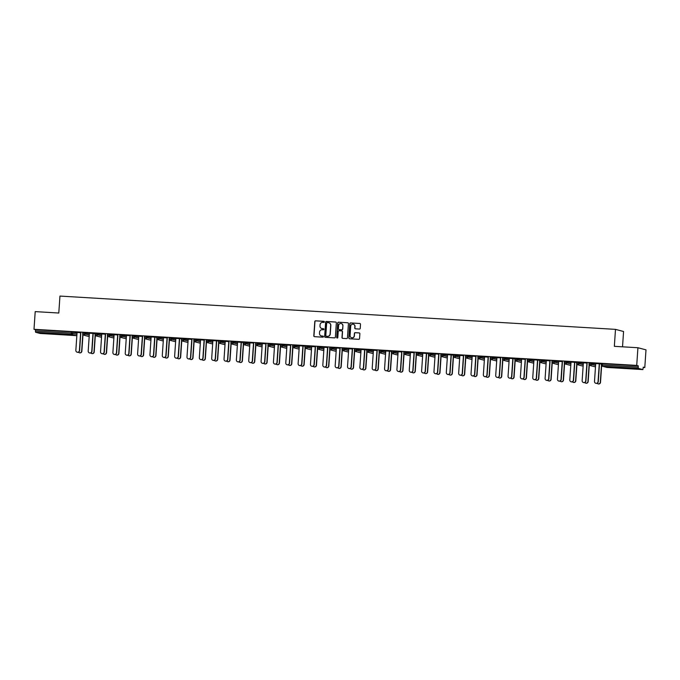 <?xml version="1.0" encoding="UTF-8"?>
<svg xmlns="http://www.w3.org/2000/svg" width="680" height="680" viewBox="0 0 680 680"><rect width="100%" height="100%" fill="white"/><g stroke="black" fill="none" stroke-linecap="round" stroke-linejoin="round"><path stroke-width="1.02" d="M324.377 321.912A0.552 0.544 -75.2 0 0 323.875 321.325L315.613 320.824A0.799 0.782 -75.2 0 0 314.789 321.572L313.811 335.835A0.799 0.782 -75.2 0 0 314.534 336.676L322.796 337.17A0.552 0.544 -75.2 0 0 322.975 336.073A0.552 0.544 -75.2 0 0 322.864 336.065L321.801 335.997A2.542 2.49 -75.2 0 1 319.49 333.31L319.566 332.12A2.542 2.49 -75.2 0 1 322.226 329.74L323.298 329.8A0.552 0.544 -75.2 0 0 323.476 328.712A0.552 0.544 -75.2 0 0 323.374 328.695L322.303 328.627A2.542 2.49 -75.2 0 1 319.991 325.941L320.067 324.751A2.542 2.49 -75.2 0 1 322.728 322.371L323.799 322.43A0.552 0.544 -75.2 0 0 324.377 321.912M324.054 321.368A0.552 0.544 -75.2 0 0 324.037 321.368L315.775 320.866A0.799 0.782 -75.2 0 0 314.95 321.615L313.973 335.877A0.799 0.782 -75.2 0 0 314.466 336.668M322.864 336.065L323.025 336.107A0.552 0.544 -75.2 0 0 323.025 336.107L321.801 335.997M323.374 328.695L323.536 328.738A0.552 0.544 -75.2 0 0 323.536 328.738L322.303 328.627M627.283 367.974L633.488 368.594L627.283 367.974M49.105 333.319L55.309 333.948L49.105 333.319M359.405 329.06A0.799 0.782 -75.2 0 0 360.238 328.312L360.51 324.317A0.799 0.782 -75.2 0 0 359.788 323.476L350.625 322.923A0.799 0.782 -75.2 0 0 349.792 323.672L348.815 337.934A0.799 0.782 -75.2 0 0 349.537 338.776L358.708 339.32A0.799 0.782 -75.2 0 0 359.541 338.58L359.873 333.744A0.799 0.782 -75.2 0 0 359.15 332.902L355.224 332.673A0.799 0.782 -75.2 0 0 354.39 333.412L354.229 335.809A2.125 2.083 -75.2 0 1 351.611 337.739A2.125 2.083 -75.2 0 1 350.072 335.563L350.71 326.171A2.125 2.083 -75.2 0 1 353.328 324.241A2.125 2.083 -75.2 0 1 354.866 326.425L354.764 327.99A0.799 0.782 -75.2 0 0 355.487 328.822L359.405 329.06M34 329.29L35.207 311.61L58.794 313.029L59.95 296.072L615.494 329.366L614.337 346.324L637.925 347.735L636.718 365.415L34 329.29L35.513 329.69L35.419 330.981L71.281 333.132L71.366 331.84L35.513 329.69M336.345 322.864A0.799 0.782 -75.2 0 0 335.623 322.023L326.459 321.478A0.799 0.782 -75.2 0 0 325.626 322.226L324.649 336.49A0.799 0.782 -75.2 0 0 325.372 337.322L334.543 337.875A0.799 0.782 -75.2 0 0 335.376 337.127L336.345 322.864M342.635 338.359A0.799 0.782 -75.2 0 1 342.142 337.569L341.98 337.526A0.799 0.782 -75.2 0 0 342.703 338.359L346.63 338.598A0.799 0.782 -75.2 0 0 347.454 337.85L348.432 323.587A0.799 0.782 -75.2 0 0 347.854 322.771L338.538 322.201L347.709 322.753A0.799 0.782 -75.2 0 1 347.854 322.771L347.709 322.753M341.98 337.526L342.372 331.738A0.799 0.782 -75.2 0 0 341.649 330.905L339.048 330.743A0.799 0.782 -75.2 0 0 338.215 331.491L337.807 337.51A0.552 0.544 -75.2 0 1 337.118 338.019A0.552 0.544 -75.2 0 1 336.719 337.45L337.705 322.949A0.799 0.782 -75.2 0 1 338.538 322.201M622.523 346.808L623.568 331.5L615.494 329.366M40.163 333.464L76.024 335.614L40.154 333.464L35.581 332.256L35.419 330.981M637.925 347.735L646 349.86L644.793 367.54L643.263 367.447M636.718 365.415L638.231 365.815L638.299 368.381L642.88 369.589L643.288 367.14L644.793 367.54M75.284 332.341L80.622 332.699M75.284 332.384L77.061 332.486M588.99 364.191L589.05 362.907L595.671 364.174M638.299 368.381L602.446 366.231L602.284 364.956L601.315 364.939L601.4 363.647L602.369 363.664L602.284 364.956L638.146 367.106M638.231 365.815L602.369 363.664M71.366 331.84L77.019 333.089M583.363 362.831L586.925 363.043M566.755 361.582L566.669 362.865L564.264 362.712L564.358 361.42L570.971 362.686M558.663 361.352L562.233 361.565M539.597 361.225L539.656 359.941L546.278 361.207M533.97 359.873L539.639 360.196M537.531 360.085L539.639 360.213M517.361 358.615L517.267 359.907L514.87 359.754L514.964 358.462L521.577 359.728M509.269 358.385L514.947 358.717M512.831 358.606L514.938 358.725M492.66 357.136L492.575 358.428L490.178 358.275L490.263 356.983L496.885 358.25M484.577 356.906L488.138 357.119M467.967 355.657L467.874 356.949L465.502 356.804L465.562 355.504L472.183 356.771M459.875 355.427L463.437 355.64M440.802 355.308L440.869 354.025L447.483 355.291M435.175 353.949L438.736 354.161M416.109 353.829L416.168 352.546L422.79 353.812M410.482 352.469L414.043 352.682M393.873 351.22L393.779 352.512L391.408 352.368L391.467 351.067L398.089 352.325M385.781 350.99L391.45 351.313M389.342 351.203L391.45 351.33M369.172 349.732L369.087 351.024L366.681 350.872L366.775 349.579L373.388 350.846M361.08 349.512L366.758 349.834M364.65 349.724L366.758 349.851M344.471 348.253L344.386 349.546L341.989 349.392L342.074 348.1L348.695 349.367M336.387 348.024L339.949 348.245M319.778 346.774L319.685 348.067L317.288 347.913L317.381 346.622L323.995 347.888M311.686 346.545L315.248 346.757M295.077 345.296L294.993 346.587L292.596 346.434L292.68 345.142L299.302 346.409M286.994 345.066L290.555 345.278M267.92 344.947L267.979 343.663L274.601 344.93M262.293 343.587L265.854 343.8M245.684 342.337L245.599 343.629L243.219 343.485L243.287 342.184L249.9 343.451M237.592 342.108L243.27 342.431M241.153 342.32L243.27 342.448M220.983 340.858L220.898 342.15L218.526 342.006L218.586 340.705L225.207 341.972M212.899 340.629L218.569 340.952M216.461 340.841L218.569 340.969M196.291 339.379L196.197 340.663L193.826 340.527L193.885 339.218L200.506 340.484M188.198 339.15L191.76 339.363M171.589 337.892L171.505 339.184L169.099 339.031L169.192 337.739L175.805 339.005M163.498 337.671L167.067 337.883M146.888 336.413L146.804 337.705L144.406 337.552L144.492 336.26L151.113 337.526M138.805 336.183L142.367 336.404M119.731 336.065L119.799 334.781L126.412 336.048M114.104 334.704L117.666 334.917M97.495 333.455L97.41 334.747L95.013 334.594L95.098 333.302L101.719 334.569M89.411 333.225L95.081 333.548M92.973 333.438L95.081 333.565M82.688 333.846L82.747 332.562L89.369 333.829M101.753 333.965L105.323 334.177M109.845 334.195L109.76 335.486L107.38 335.342L107.448 334.041L114.061 335.308M126.455 335.444L130.016 335.656M134.546 335.673L134.453 336.966L132.081 336.821L132.141 335.521L138.762 336.787M151.156 336.923L156.825 337.254M154.717 337.144L156.825 337.263M159.239 337.152L159.154 338.445L156.774 338.308L156.842 337L163.464 338.266M175.848 338.411L181.526 338.733M179.409 338.623L181.518 338.75M181.475 339.762L181.543 338.478L188.156 339.745M200.549 339.889L204.111 340.102M208.632 340.119L208.547 341.411L206.15 341.25L206.236 339.957L212.857 341.224M225.25 341.368L228.811 341.581M233.333 341.598L233.249 342.89L230.843 342.737L230.936 341.445L237.558 342.712M249.942 342.848L253.504 343.06M258.034 343.077L257.941 344.369L255.544 344.216L255.629 342.924L262.25 344.19M274.644 344.326L280.313 344.649M278.205 344.539L280.313 344.666M282.727 344.556L282.642 345.848L280.271 345.703L280.33 344.403L286.951 345.67M299.336 345.805L305.014 346.128M302.906 346.018L305.014 346.146M307.428 346.035L307.343 347.327L304.963 347.183L305.031 345.882L311.644 347.149M324.037 347.284L327.599 347.505M329.664 348.644L329.724 347.361L336.345 348.627M348.738 348.772L352.3 348.984M354.365 350.124L354.425 348.84L361.046 350.106M373.43 350.251L376.992 350.464M379.058 351.602L379.125 350.319L385.738 351.585M398.131 351.73L401.693 351.942M406.215 351.959L406.13 353.251L403.733 353.099L403.818 351.806L410.44 353.073M422.832 353.209L428.502 353.532M426.394 353.421L428.502 353.549M430.916 353.438L430.831 354.73L428.425 354.577L428.519 353.286L435.14 354.552M447.525 354.688L453.194 355.011M451.087 354.9L453.194 355.028M455.617 354.918L455.523 356.209L453.127 356.056L453.212 354.764L459.833 356.031M472.226 356.167L475.787 356.379M477.853 357.527L477.912 356.243L484.534 357.51M496.918 357.646L500.488 357.858M502.546 359.006L502.613 357.723L509.226 358.989M521.619 359.125L525.181 359.346M527.246 360.485L527.306 359.201L533.928 360.468M546.321 360.613L549.882 360.825M554.404 360.833L554.319 362.125L551.939 361.99L552.007 360.68L558.629 361.947M571.013 362.091L576.691 362.414M574.575 362.304L576.683 362.431M579.105 362.321L579.012 363.613L576.64 363.469L576.708 362.168L583.321 363.426M595.714 363.57L601.384 363.894M599.275 363.783L601.384 363.911M321.903 328.567A2.542 2.49 -75.2 0 0 322.464 328.67M321.402 335.937A2.542 2.49 -75.2 0 0 321.963 336.039M335.852 322.074A0.799 0.782 -75.2 0 0 335.784 322.065L326.621 321.521A0.799 0.782 -75.2 0 0 325.788 322.269L324.81 336.532A0.799 0.782 -75.2 0 0 325.312 337.314M327.233 322.635A0.552 0.544 -75.2 0 0 326.655 323.161L325.797 335.682A0.552 0.544 -75.2 0 0 326.306 336.269L327.428 336.337A2.542 2.49 -75.2 0 0 330.089 333.948L330.675 325.389A2.542 2.49 -75.2 0 0 328.363 322.702L327.233 322.635M328.916 322.804A2.542 2.49 -75.2 0 1 330.837 325.431L330.25 333.99A2.542 2.49 -75.2 0 1 327.59 336.379L326.468 336.311M342.142 337.569L342.533 331.78A0.799 0.782 -75.2 0 0 341.878 330.947M338.7 322.243A0.799 0.782 -75.2 0 0 337.866 322.991L336.88 337.493A0.552 0.544 -75.2 0 0 337.203 338.036M342.779 325.737A2.125 2.083 -75.2 0 0 341.25 323.561A2.125 2.083 -75.2 0 0 338.623 325.49L338.402 328.797A0.799 0.782 -75.2 0 0 339.125 329.638L341.725 329.791A0.799 0.782 -75.2 0 0 342.558 329.043L342.941 325.779A2.125 2.083 -75.2 0 0 341.326 323.578M342.941 325.779L342.72 329.086A0.799 0.782 -75.2 0 1 341.887 329.834L339.286 329.681M353.413 324.267A2.125 2.083 -75.2 0 1 355.028 326.468L354.926 328.032A0.799 0.782 -75.2 0 0 355.419 328.822M351.688 337.764A2.125 2.083 -75.2 0 0 354.39 335.852L354.229 335.809M359.372 332.953A0.799 0.782 -75.2 0 0 359.312 332.945L355.385 332.716A0.799 0.782 -75.2 0 0 354.552 333.455L354.39 335.852M360.017 323.527A0.799 0.782 -75.2 0 0 359.95 323.519L350.786 322.966A0.799 0.782 -75.2 0 0 349.953 323.714L348.976 337.977A0.799 0.782 -75.2 0 0 349.477 338.767M78.48 352.18A1.819 1.785 -75.2 0 0 81.651 351.135L81.864 351.186A1.819 1.785 104.8 0 1 79.509 352.809M81.651 351.135L82.781 334.475M81.864 351.186L82.977 334.755M77.061 332.444L75.846 350.327A1.819 1.785 -75.2 0 0 77.163 352.197A1.819 1.785 -75.2 0 0 79.407 350.54L79.611 350.591A1.819 1.785 104.8 0 1 77.265 352.223M80.835 332.716L79.611 350.591M80.622 332.656L79.407 350.54M90.822 352.92A1.819 1.785 -75.2 0 0 94.002 351.875L94.206 351.925A1.819 1.785 104.8 0 1 91.859 353.549M94.002 351.875L95.132 335.214M94.206 351.925L95.328 335.495M103.173 353.659A1.819 1.785 -75.2 0 0 106.343 352.614L106.556 352.665A1.819 1.785 104.8 0 1 104.21 354.288M106.343 352.614L107.483 335.954M106.556 352.665L107.678 336.243M115.523 354.399A1.819 1.785 -75.2 0 0 118.694 353.353L118.906 353.404A1.819 1.785 104.8 0 1 116.56 355.028M118.694 353.353L119.833 336.694M118.906 353.404L120.029 336.982M127.874 355.138A1.819 1.785 -75.2 0 0 131.044 354.093L131.257 354.144A1.819 1.785 104.8 0 1 128.903 355.767M131.044 354.093L132.183 337.442M131.257 354.144L132.379 337.722M140.225 355.878A1.819 1.785 -75.2 0 0 143.395 354.832L143.607 354.883A1.819 1.785 104.8 0 1 141.253 356.507M143.395 354.832L144.525 338.181M143.607 354.883L144.721 338.462M89.411 333.183L88.196 351.067A1.819 1.785 -75.2 0 0 89.505 352.937A1.819 1.785 -75.2 0 0 91.757 351.279L91.962 351.339A1.819 1.785 104.8 0 1 89.615 352.962M93.185 333.455L91.962 351.339M92.973 333.396L91.757 351.279M101.762 333.923L100.538 351.806A1.819 1.785 -75.2 0 0 101.855 353.676A1.819 1.785 -75.2 0 0 104.099 352.019L104.312 352.078A1.819 1.785 104.8 0 1 101.966 353.702M105.536 334.195L104.312 352.078M105.323 334.135L104.099 352.019M114.112 334.662L112.888 352.546A1.819 1.785 -75.2 0 0 114.206 354.416A1.819 1.785 -75.2 0 0 116.45 352.758L116.662 352.818A1.819 1.785 104.8 0 1 114.317 354.442M117.878 334.934L116.662 352.818M117.674 334.875L116.45 352.758M126.455 335.401L125.239 353.286A1.819 1.785 -75.2 0 0 126.556 355.155A1.819 1.785 -75.2 0 0 128.8 353.498L129.013 353.558A1.819 1.785 104.8 0 1 126.658 355.181M130.228 335.673L129.013 353.558M130.016 335.614L128.8 353.498M138.805 336.141L137.589 354.025A1.819 1.785 -75.2 0 0 138.907 355.895A1.819 1.785 -75.2 0 0 141.151 354.238L141.363 354.297A1.819 1.785 104.8 0 1 139.009 355.921M142.579 336.413L141.363 354.297M142.367 336.362L141.151 354.238M152.566 356.618A1.819 1.785 -75.2 0 0 155.745 355.572L155.95 355.623A1.819 1.785 104.8 0 1 153.603 357.255M155.745 355.572L156.876 338.921M155.95 355.623L157.071 339.201M151.156 336.88L149.94 354.764A1.819 1.785 -75.2 0 0 151.257 356.635A1.819 1.785 -75.2 0 0 153.501 354.977L153.706 355.036A1.819 1.785 104.8 0 1 151.359 356.66M154.93 337.152L153.706 355.036M154.717 337.101L153.501 354.977M164.917 357.357A1.819 1.785 -75.2 0 0 168.096 356.311L168.3 356.371A1.819 1.785 104.8 0 1 165.954 357.995M168.096 356.311L169.226 339.66M168.3 356.371L169.422 339.94M163.506 337.628L162.282 355.504A1.819 1.785 -75.2 0 0 163.6 357.374A1.819 1.785 -75.2 0 0 165.844 355.716L166.056 355.776A1.819 1.785 104.8 0 1 163.71 357.399M167.28 337.892L166.056 355.776M167.067 337.841L165.844 355.716M177.268 358.096A1.819 1.785 -75.2 0 0 180.438 357.051L180.65 357.111A1.819 1.785 104.8 0 1 178.304 358.734M180.438 357.051L181.577 340.399M180.65 357.111L181.772 340.68M175.856 338.368L174.632 356.243A1.819 1.785 -75.2 0 0 175.95 358.113A1.819 1.785 -75.2 0 0 178.194 356.464L178.406 356.515A1.819 1.785 104.8 0 1 176.06 358.139M179.622 338.631L178.406 356.515M179.418 338.58L178.194 356.464M189.618 358.836A1.819 1.785 -75.2 0 0 192.788 357.791L193.001 357.85A1.819 1.785 104.8 0 1 190.646 359.474M192.788 357.791L193.928 341.139M193.001 357.85L194.123 341.42M188.198 339.107L186.983 356.983A1.819 1.785 -75.2 0 0 188.3 358.853A1.819 1.785 -75.2 0 0 190.544 357.204L190.757 357.255A1.819 1.785 104.8 0 1 188.403 358.878M191.972 339.371L190.757 357.255M191.769 339.32L190.544 357.204M201.969 359.575A1.819 1.785 -75.2 0 0 205.139 358.53L205.351 358.589A1.819 1.785 104.8 0 1 202.997 360.213M205.139 358.53L206.278 341.878M205.351 358.589L206.465 342.159M200.549 339.847L199.333 357.731A1.819 1.785 -75.2 0 0 200.651 359.592A1.819 1.785 -75.2 0 0 202.895 357.944L203.107 357.995A1.819 1.785 104.8 0 1 200.753 359.618M204.323 340.111L203.107 357.995M204.111 340.059L202.895 357.944M214.31 360.324A1.819 1.785 -75.2 0 0 217.489 359.269L217.694 359.329A1.819 1.785 104.8 0 1 215.347 360.952M217.489 359.269L218.62 342.618M217.694 359.329L218.815 342.899M212.899 340.587L211.684 358.471A1.819 1.785 -75.2 0 0 213.001 360.332A1.819 1.785 -75.2 0 0 215.245 358.683L215.45 358.734A1.819 1.785 104.8 0 1 213.103 360.357M216.673 340.85L215.45 358.734M216.461 340.799L215.245 358.683M226.661 361.063A1.819 1.785 -75.2 0 0 229.84 360.009L230.044 360.069A1.819 1.785 104.8 0 1 227.698 361.692M229.84 360.009L230.971 343.357M230.044 360.069L231.166 343.638M225.25 341.326L224.026 359.21A1.819 1.785 -75.2 0 0 225.344 361.072A1.819 1.785 -75.2 0 0 227.596 359.423L227.8 359.474A1.819 1.785 104.8 0 1 225.454 361.097M229.024 341.589L227.8 359.474M228.811 341.538L227.596 359.423M239.011 361.802A1.819 1.785 -75.2 0 0 242.182 360.749L242.394 360.808A1.819 1.785 104.8 0 1 240.049 362.431M242.182 360.749L243.321 344.097M242.394 360.808L243.517 344.377M237.6 342.065L236.376 359.95A1.819 1.785 -75.2 0 0 237.694 361.82A1.819 1.785 -75.2 0 0 239.938 360.162L240.15 360.213A1.819 1.785 104.8 0 1 237.804 361.837M241.366 342.337L240.15 360.213M241.162 342.278L239.938 360.162M251.362 362.542A1.819 1.785 -75.2 0 0 254.532 361.497L254.745 361.548A1.819 1.785 104.8 0 1 252.391 363.171M254.532 361.497L255.672 344.837M254.745 361.548L255.867 345.117M249.951 342.805L248.727 360.689A1.819 1.785 -75.2 0 0 250.044 362.559A1.819 1.785 -75.2 0 0 252.288 360.901L252.501 360.952A1.819 1.785 104.8 0 1 250.147 362.584M253.716 343.077L252.501 360.952M253.512 343.017L252.288 360.901M263.712 363.281A1.819 1.785 -75.2 0 0 266.883 362.236L267.096 362.287A1.819 1.785 104.8 0 1 264.741 363.911M266.883 362.236L268.022 345.576M267.096 362.287L268.209 345.856M262.293 343.545L261.077 361.428A1.819 1.785 -75.2 0 0 262.395 363.298A1.819 1.785 -75.2 0 0 264.639 361.641L264.851 361.692A1.819 1.785 104.8 0 1 262.497 363.324M266.067 343.817L264.851 361.692M265.854 343.757L264.639 361.641M276.063 364.021A1.819 1.785 -75.2 0 0 279.233 362.975L279.446 363.026A1.819 1.785 104.8 0 1 277.091 364.65M279.233 362.975L280.364 346.315M279.446 363.026L280.56 346.596M274.644 344.284L273.428 362.168A1.819 1.785 -75.2 0 0 274.745 364.038A1.819 1.785 -75.2 0 0 276.99 362.38L277.194 362.44A1.819 1.785 104.8 0 1 274.848 364.063M278.418 344.556L277.194 362.44M278.205 344.497L276.99 362.38M288.405 364.76A1.819 1.785 -75.2 0 0 291.584 363.715L291.788 363.766A1.819 1.785 104.8 0 1 289.442 365.389M291.584 363.715L292.714 347.055M291.788 363.766L292.91 347.344M286.994 345.024L285.778 362.907A1.819 1.785 -75.2 0 0 287.087 364.777A1.819 1.785 -75.2 0 0 289.34 363.12L289.544 363.179A1.819 1.785 104.8 0 1 287.198 364.803M290.768 345.296L289.544 363.179M290.555 345.236L289.34 363.12M300.755 365.5A1.819 1.785 -75.2 0 0 303.926 364.454L304.139 364.505A1.819 1.785 104.8 0 1 301.793 366.129M303.926 364.454L305.065 347.795M304.139 364.505L305.26 348.083M313.106 366.24A1.819 1.785 -75.2 0 0 316.276 365.194L316.489 365.245A1.819 1.785 104.8 0 1 314.143 366.868M316.276 365.194L317.416 348.543M316.489 365.245L317.611 348.823M325.457 366.979A1.819 1.785 -75.2 0 0 328.627 365.933L328.839 365.984A1.819 1.785 104.8 0 1 326.485 367.616M328.627 365.933L329.766 349.282M328.839 365.984L329.962 349.562M337.807 367.719A1.819 1.785 -75.2 0 0 340.977 366.673L341.19 366.732A1.819 1.785 104.8 0 1 338.835 368.356M340.977 366.673L342.108 350.022M341.19 366.732L342.303 350.302M350.149 368.458A1.819 1.785 -75.2 0 0 353.328 367.412L353.532 367.472A1.819 1.785 104.8 0 1 351.186 369.096M353.328 367.412L354.458 350.761M353.532 367.472L354.654 351.041M362.5 369.197A1.819 1.785 -75.2 0 0 365.678 368.152L365.882 368.212A1.819 1.785 104.8 0 1 363.536 369.835M365.678 368.152L366.809 351.5M365.882 368.212L367.004 351.781M374.85 369.937A1.819 1.785 -75.2 0 0 378.021 368.892L378.233 368.951A1.819 1.785 104.8 0 1 375.887 370.575M378.021 368.892L379.159 352.24M378.233 368.951L379.355 352.521M387.2 370.685A1.819 1.785 -75.2 0 0 390.371 369.631L390.583 369.69A1.819 1.785 104.8 0 1 388.229 371.314M390.371 369.631L391.51 352.979M390.583 369.69L391.705 353.26M399.551 371.425A1.819 1.785 -75.2 0 0 402.721 370.37L402.934 370.43A1.819 1.785 104.8 0 1 400.579 372.053M402.721 370.37L403.861 353.719M402.934 370.43L404.048 354M411.893 372.164A1.819 1.785 -75.2 0 0 415.072 371.11L415.276 371.17A1.819 1.785 104.8 0 1 412.93 372.793M415.072 371.11L416.202 354.458M415.276 371.17L416.398 354.739M424.243 372.903A1.819 1.785 -75.2 0 0 427.423 371.85L427.626 371.909A1.819 1.785 104.8 0 1 425.28 373.532M427.423 371.85L428.553 355.198M427.626 371.909L428.749 355.478M436.594 373.643A1.819 1.785 -75.2 0 0 439.764 372.598L439.977 372.649A1.819 1.785 104.8 0 1 437.631 374.272M439.764 372.598L440.904 355.938M439.977 372.649L441.099 356.218M448.944 374.382A1.819 1.785 -75.2 0 0 452.115 373.337L452.327 373.388A1.819 1.785 104.8 0 1 449.973 375.012M452.115 373.337L453.254 356.677M452.327 373.388L453.45 356.957M461.295 375.122A1.819 1.785 -75.2 0 0 464.465 374.076L464.678 374.127A1.819 1.785 104.8 0 1 462.323 375.751M464.465 374.076L465.604 357.416M464.678 374.127L465.791 357.705M473.646 375.861A1.819 1.785 -75.2 0 0 476.816 374.816L477.029 374.867A1.819 1.785 104.8 0 1 474.674 376.49M476.816 374.816L477.946 358.156M477.029 374.867L478.142 358.445M485.988 376.601A1.819 1.785 -75.2 0 0 489.166 375.555L489.37 375.606A1.819 1.785 104.8 0 1 487.024 377.23M489.166 375.555L490.297 358.896M489.37 375.606L490.492 359.184M498.338 377.341A1.819 1.785 -75.2 0 0 501.508 376.295L501.721 376.346A1.819 1.785 104.8 0 1 499.375 377.969M501.508 376.295L502.647 359.644M501.721 376.346L502.843 359.924M510.688 378.08A1.819 1.785 -75.2 0 0 513.859 377.034L514.071 377.085A1.819 1.785 104.8 0 1 511.725 378.717M513.859 377.034L514.998 360.383M514.071 377.085L515.193 360.663M523.039 378.82A1.819 1.785 -75.2 0 0 526.21 377.774L526.422 377.833A1.819 1.785 104.8 0 1 524.067 379.457M526.21 377.774L527.348 361.123M526.422 377.833L527.544 361.403M535.389 379.559A1.819 1.785 -75.2 0 0 538.56 378.513L538.773 378.573A1.819 1.785 104.8 0 1 536.418 380.197M538.56 378.513L539.69 361.862M538.773 378.573L539.886 362.142M547.731 380.298A1.819 1.785 -75.2 0 0 550.91 379.253L551.115 379.312A1.819 1.785 104.8 0 1 548.769 380.936M550.91 379.253L552.041 362.601M551.115 379.312L552.236 362.882M560.082 381.038A1.819 1.785 -75.2 0 0 563.261 379.993L563.465 380.052A1.819 1.785 104.8 0 1 561.119 381.675M563.261 379.993L564.391 363.341M563.465 380.052L564.587 363.622M572.433 381.786A1.819 1.785 -75.2 0 0 575.603 380.732L575.815 380.791A1.819 1.785 104.8 0 1 573.469 382.415M575.603 380.732L576.742 364.08M575.815 380.791L576.938 364.361M584.783 382.525A1.819 1.785 -75.2 0 0 587.953 381.471L588.166 381.531A1.819 1.785 104.8 0 1 585.812 383.154M587.953 381.471L589.092 364.82M588.166 381.531L589.288 365.1M299.344 345.763L298.12 363.647A1.819 1.785 -75.2 0 0 299.438 365.517A1.819 1.785 -75.2 0 0 301.682 363.859L301.894 363.919A1.819 1.785 104.8 0 1 299.548 365.543M303.118 346.035L301.894 363.919M302.906 345.975L301.682 363.859M311.695 346.502L310.471 364.387A1.819 1.785 -75.2 0 0 311.788 366.256A1.819 1.785 -75.2 0 0 314.032 364.599L314.245 364.659A1.819 1.785 104.8 0 1 311.899 366.282M315.46 346.774L314.245 364.659M315.256 346.715L314.032 364.599M324.037 347.242L322.822 365.126A1.819 1.785 -75.2 0 0 324.139 366.996A1.819 1.785 -75.2 0 0 326.383 365.339L326.596 365.398A1.819 1.785 104.8 0 1 324.241 367.022M327.811 347.514L326.596 365.398M327.599 347.463L326.383 365.339M336.387 347.981L335.172 365.865A1.819 1.785 -75.2 0 0 336.49 367.736A1.819 1.785 -75.2 0 0 338.733 366.078L338.946 366.137A1.819 1.785 104.8 0 1 336.591 367.761M340.161 348.253L338.946 366.137M339.949 348.202L338.733 366.078M348.738 348.729L347.523 366.605A1.819 1.785 -75.2 0 0 348.84 368.475A1.819 1.785 -75.2 0 0 351.084 366.817L351.288 366.877A1.819 1.785 104.8 0 1 348.942 368.5M352.512 348.993L351.288 366.877M352.3 348.942L351.084 366.817M361.089 349.469L359.865 367.344A1.819 1.785 -75.2 0 0 361.182 369.214A1.819 1.785 -75.2 0 0 363.426 367.565L363.638 367.616A1.819 1.785 104.8 0 1 361.293 369.24M364.863 349.732L363.638 367.616M364.65 349.681L363.426 367.565M373.439 350.208L372.215 368.084A1.819 1.785 -75.2 0 0 373.532 369.954A1.819 1.785 -75.2 0 0 375.776 368.305L375.989 368.356A1.819 1.785 104.8 0 1 373.643 369.979M377.204 350.472L375.989 368.356M377 350.421L375.776 368.305M385.781 350.948L384.565 368.832A1.819 1.785 -75.2 0 0 385.883 370.694A1.819 1.785 -75.2 0 0 388.127 369.045L388.339 369.096A1.819 1.785 104.8 0 1 385.985 370.719M389.555 351.212L388.339 369.096M389.351 351.161L388.127 369.045M398.131 351.688L396.916 369.572A1.819 1.785 -75.2 0 0 398.233 371.433A1.819 1.785 -75.2 0 0 400.477 369.784L400.69 369.835A1.819 1.785 104.8 0 1 398.335 371.458M401.905 351.951L400.69 369.835M401.693 351.9L400.477 369.784M410.482 352.427L409.267 370.311A1.819 1.785 -75.2 0 0 410.584 372.181A1.819 1.785 -75.2 0 0 412.828 370.524L413.032 370.575A1.819 1.785 104.8 0 1 410.686 372.198M414.256 352.699L413.032 370.575M414.043 352.639L412.828 370.524M422.832 353.166L421.608 371.05A1.819 1.785 -75.2 0 0 422.926 372.921A1.819 1.785 -75.2 0 0 425.178 371.263L425.382 371.314A1.819 1.785 104.8 0 1 423.036 372.938M426.606 353.438L425.382 371.314M426.394 353.379L425.178 371.263M435.183 353.906L433.959 371.79A1.819 1.785 -75.2 0 0 435.276 373.66A1.819 1.785 -75.2 0 0 437.521 372.002L437.733 372.053A1.819 1.785 104.8 0 1 435.387 373.685M438.948 354.178L437.733 372.053M438.744 354.118L437.521 372.002M447.534 354.646L446.31 372.529A1.819 1.785 -75.2 0 0 447.627 374.399A1.819 1.785 -75.2 0 0 449.871 372.742L450.083 372.801A1.819 1.785 104.8 0 1 447.729 374.425M451.299 354.918L450.083 372.801M451.095 354.858L449.871 372.742M459.875 355.385L458.66 373.269A1.819 1.785 -75.2 0 0 459.977 375.139A1.819 1.785 -75.2 0 0 462.221 373.481L462.434 373.541A1.819 1.785 104.8 0 1 460.079 375.164M463.649 355.657L462.434 373.541M463.437 355.598L462.221 373.481M472.226 356.125L471.01 374.008A1.819 1.785 -75.2 0 0 472.328 375.878A1.819 1.785 -75.2 0 0 474.572 374.221L474.785 374.28A1.819 1.785 104.8 0 1 472.43 375.904M476 356.397L474.785 374.28M475.787 356.337L474.572 374.221M484.577 356.864L483.361 374.748A1.819 1.785 -75.2 0 0 484.67 376.618A1.819 1.785 -75.2 0 0 486.923 374.96L487.127 375.02A1.819 1.785 104.8 0 1 484.781 376.644M488.35 357.136L487.127 375.02M488.138 357.076L486.923 374.96M496.927 357.603L495.703 375.488A1.819 1.785 -75.2 0 0 497.021 377.357A1.819 1.785 -75.2 0 0 499.264 375.7L499.477 375.76A1.819 1.785 104.8 0 1 497.131 377.383M500.701 357.875L499.477 375.76M500.488 357.816L499.264 375.7M509.277 358.343L508.054 376.227A1.819 1.785 -75.2 0 0 509.371 378.097A1.819 1.785 -75.2 0 0 511.615 376.44L511.827 376.499A1.819 1.785 104.8 0 1 509.481 378.123M513.043 358.615L511.827 376.499M512.839 358.564L511.615 376.44M521.619 359.082L520.404 376.966A1.819 1.785 -75.2 0 0 521.721 378.837A1.819 1.785 -75.2 0 0 523.965 377.179L524.178 377.238A1.819 1.785 104.8 0 1 521.823 378.862M525.394 359.354L524.178 377.238M525.181 359.303L523.965 377.179M533.97 359.83L532.755 377.706A1.819 1.785 -75.2 0 0 534.072 379.576A1.819 1.785 -75.2 0 0 536.316 377.918L536.529 377.978A1.819 1.785 104.8 0 1 534.174 379.601M537.744 360.094L536.529 377.978M537.531 360.043L536.316 377.918M546.321 360.57L545.105 378.445A1.819 1.785 -75.2 0 0 546.423 380.315A1.819 1.785 -75.2 0 0 548.667 378.666L548.87 378.717A1.819 1.785 104.8 0 1 546.524 380.341M550.094 360.833L548.87 378.717M549.882 360.782L548.667 378.666M558.671 361.309L557.447 379.185A1.819 1.785 -75.2 0 0 558.764 381.055A1.819 1.785 -75.2 0 0 561.009 379.406L561.221 379.457A1.819 1.785 104.8 0 1 558.875 381.08M562.445 361.573L561.221 379.457M562.233 361.522L561.009 379.406M571.021 362.049L569.798 379.933A1.819 1.785 -75.2 0 0 571.115 381.795A1.819 1.785 -75.2 0 0 573.359 380.146L573.571 380.197A1.819 1.785 104.8 0 1 571.226 381.82M574.787 362.312L573.571 380.197M574.583 362.262L573.359 380.146M583.363 362.788L582.148 380.673A1.819 1.785 -75.2 0 0 583.465 382.534A1.819 1.785 -75.2 0 0 585.71 380.885L585.922 380.936A1.819 1.785 104.8 0 1 583.567 382.559M587.137 363.052L585.922 380.936M586.933 363.001L585.71 380.885M597.134 383.265A1.819 1.785 -75.2 0 0 600.304 382.211L600.516 382.271A1.819 1.785 104.8 0 1 598.162 383.894M600.304 382.211L601.443 365.559M600.516 382.271L601.63 365.84M595.714 363.528L594.498 381.412A1.819 1.785 -75.2 0 0 595.816 383.282A1.819 1.785 -75.2 0 0 598.06 381.625L598.273 381.675A1.819 1.785 104.8 0 1 595.918 383.299M599.488 363.8L598.273 381.675M599.275 363.74L598.06 381.625M76.024 335.614A1.216 1.216 0 0 0 76.865 335.333A1.216 1.19 -75.2 0 1 76.007 335.614L71.442 334.407L35.581 332.256M72.803 331.976L72.709 333.268A1.216 1.19 -75.2 0 1 71.442 334.407L71.281 333.132L76.934 334.381M606.789 367.396A1.216 1.216 0 0 0 607.019 367.438L607.01 367.429A1.216 1.19 104.8 0 1 606.789 367.396L602.216 366.197A1.216 1.19 104.8 0 1 601.341 364.947L601.341 364.947A1.216 1.216 0 0 0 602.216 366.197A1.216 1.19 104.8 0 0 602.446 366.231L607.01 367.429L642.872 369.58M85.144 332.716L85.059 334.007L82.688 333.863A1.216 1.19 104.8 0 0 83.564 335.113L88.128 336.311A1.216 1.216 0 0 0 88.366 336.353A1.216 1.19 104.8 0 1 88.128 336.311M89.275 335.121L85.059 334.007A1.216 1.19 -75.2 0 1 83.793 335.147A1.216 1.19 104.8 0 1 83.564 335.113A1.216 1.216 0 0 1 82.662 333.854L82.747 332.562M100.478 337.05A1.216 1.216 0 0 0 100.716 337.093A1.216 1.19 104.8 0 1 100.478 337.05L95.914 335.852A1.216 1.19 104.8 0 1 95.03 334.602L95.03 334.602A1.216 1.216 0 0 0 95.914 335.852A1.216 1.19 104.8 0 0 96.135 335.886A1.216 1.19 -75.2 0 0 97.41 334.747L101.626 335.861M107.448 334.041L107.355 335.333A1.216 1.216 0 0 0 108.264 336.591A1.216 1.19 104.8 0 0 108.485 336.625A1.216 1.19 -75.2 0 0 109.76 335.486L113.977 336.6M122.196 334.934L122.103 336.226L126.327 337.339M132.141 335.521L132.056 336.812A1.216 1.216 0 0 0 132.957 338.07A1.216 1.19 104.8 0 0 133.186 338.104A1.216 1.19 -75.2 0 0 134.453 336.966L138.678 338.079M144.492 336.26L144.406 337.552A1.216 1.216 0 0 0 145.307 338.81A1.216 1.19 104.8 0 0 145.537 338.844A1.216 1.19 -75.2 0 0 146.804 337.705L151.028 338.819M156.842 337L156.757 338.291A1.216 1.216 0 0 0 157.658 339.55A1.216 1.19 104.8 0 0 157.879 339.583A1.216 1.19 -75.2 0 0 159.154 338.445L163.37 339.558M169.192 337.739L169.099 339.031A1.216 1.216 0 0 0 170.008 340.289A1.216 1.19 104.8 0 0 170.23 340.323A1.216 1.19 -75.2 0 0 171.505 339.184L175.72 340.298M183.94 338.631L183.846 339.923L188.071 341.037M193.885 339.218L193.8 340.51A1.216 1.216 0 0 0 194.701 341.768A1.216 1.19 104.8 0 0 194.93 341.81A1.216 1.19 -75.2 0 0 196.197 340.663L200.421 341.776M206.236 339.957L206.15 341.25A1.216 1.216 0 0 0 207.052 342.507A1.216 1.19 104.8 0 0 207.281 342.55A1.216 1.19 -75.2 0 0 208.547 341.411L212.772 342.516M218.586 340.705L218.501 341.998A1.216 1.216 0 0 0 219.402 343.247A1.216 1.19 104.8 0 0 219.631 343.289A1.216 1.19 -75.2 0 0 220.898 342.15L225.114 343.255M230.936 341.445L230.843 342.737A1.216 1.216 0 0 0 231.752 343.986A1.216 1.19 104.8 0 0 231.974 344.029A1.216 1.19 -75.2 0 0 233.249 342.89L237.464 344.003M243.287 342.184L243.194 343.476A1.216 1.216 0 0 0 244.095 344.734A1.216 1.19 104.8 0 0 244.324 344.769A1.216 1.19 -75.2 0 0 245.599 343.629L249.815 344.743M261.018 346.673A1.216 1.216 0 0 0 261.256 346.715A1.216 1.19 104.8 0 1 261.018 346.673L256.445 345.474A1.216 1.19 104.8 0 1 255.57 344.225L255.57 344.225A1.216 1.216 0 0 0 256.445 345.474A1.216 1.19 104.8 0 0 256.675 345.508A1.216 1.19 -75.2 0 0 257.941 344.369L262.166 345.482M270.385 343.817L270.291 345.108L274.516 346.222M280.33 344.403L280.245 345.695A1.216 1.216 0 0 0 281.146 346.953A1.216 1.19 104.8 0 0 281.375 346.987A1.216 1.19 -75.2 0 0 282.642 345.848L286.858 346.962M292.68 345.142L292.596 346.434A1.216 1.216 0 0 0 293.497 347.692A1.216 1.19 104.8 0 0 293.718 347.726A1.216 1.19 -75.2 0 0 294.993 346.587L299.208 347.701M305.031 345.882L304.938 347.174A1.216 1.216 0 0 0 305.847 348.432A1.216 1.19 104.8 0 0 306.068 348.466A1.216 1.19 -75.2 0 0 307.343 347.327L311.559 348.44M322.762 350.378A1.216 1.216 0 0 0 323 350.412A1.216 1.19 104.8 0 1 322.762 350.378L318.189 349.171A1.216 1.19 104.8 0 1 317.313 347.922L317.313 347.922A1.216 1.216 0 0 0 318.189 349.171A1.216 1.19 104.8 0 0 318.418 349.205A1.216 1.19 -75.2 0 0 319.685 348.067L323.909 349.18M332.129 347.514L332.036 348.806L336.26 349.92M347.463 351.857A1.216 1.216 0 0 0 347.692 351.892A1.216 1.19 104.8 0 1 347.463 351.857L342.89 350.65A1.216 1.19 104.8 0 1 342.014 349.409L342.014 349.409A1.216 1.216 0 0 0 342.89 350.65A1.216 1.19 104.8 0 0 343.12 350.684A1.216 1.19 -75.2 0 0 344.386 349.546L348.611 350.659M356.822 348.993L356.736 350.285L360.952 351.399M372.155 353.337A1.216 1.216 0 0 0 372.394 353.37A1.216 1.19 104.8 0 1 372.155 353.337L367.591 352.129A1.216 1.19 104.8 0 1 366.707 350.888L366.707 350.888A1.216 1.216 0 0 0 367.591 352.129A1.216 1.19 104.8 0 0 367.812 352.172A1.216 1.19 -75.2 0 0 369.087 351.024L373.303 352.138M381.523 350.48L381.429 351.764L385.653 352.877M391.467 351.067L391.382 352.35A1.216 1.216 0 0 0 392.284 353.608A1.216 1.19 104.8 0 0 392.513 353.651A1.216 1.19 -75.2 0 0 393.779 352.512L398.004 353.617M409.207 355.555A1.216 1.216 0 0 0 409.436 355.598A1.216 1.19 104.8 0 1 409.207 355.555L404.634 354.348A1.216 1.19 104.8 0 1 403.758 353.107L403.758 353.107A1.216 1.216 0 0 0 404.634 354.348A1.216 1.19 104.8 0 0 404.863 354.39A1.216 1.19 -75.2 0 0 406.13 353.251L410.354 354.356M418.565 352.699L418.48 353.991L422.697 355.104M433.899 357.034A1.216 1.216 0 0 0 434.137 357.076A1.216 1.19 104.8 0 1 433.899 357.034L429.335 355.835A1.216 1.19 104.8 0 1 428.451 354.586L428.451 354.586A1.216 1.216 0 0 0 429.335 355.835A1.216 1.19 104.8 0 0 429.556 355.87A1.216 1.19 -75.2 0 0 430.831 354.73L435.047 355.844M443.267 354.178L443.181 355.47L447.397 356.583M458.6 358.513A1.216 1.216 0 0 0 458.838 358.555A1.216 1.19 104.8 0 1 458.6 358.513L454.027 357.315A1.216 1.19 104.8 0 1 453.152 356.065L453.152 356.065A1.216 1.216 0 0 0 454.027 357.315A1.216 1.19 104.8 0 0 454.257 357.349A1.216 1.19 -75.2 0 0 455.523 356.209L459.748 357.323M465.562 355.504L465.477 356.796A1.216 1.216 0 0 0 466.378 358.054A1.216 1.19 104.8 0 0 466.608 358.088A1.216 1.19 -75.2 0 0 467.874 356.949L472.098 358.062M480.31 356.397L480.225 357.688L484.44 358.802M495.644 360.74A1.216 1.216 0 0 0 495.881 360.774A1.216 1.19 104.8 0 1 495.644 360.74L491.079 359.533A1.216 1.19 104.8 0 1 490.195 358.284L490.195 358.284A1.216 1.216 0 0 0 491.079 359.533A1.216 1.19 104.8 0 0 491.3 359.567A1.216 1.19 -75.2 0 0 492.575 358.428L496.791 359.541M505.01 357.875L504.925 359.168L509.142 360.281M520.344 362.219A1.216 1.216 0 0 0 520.582 362.253A1.216 1.19 104.8 0 1 520.344 362.219L515.771 361.012A1.216 1.19 104.8 0 1 514.896 359.762L514.896 359.762A1.216 1.216 0 0 0 515.771 361.012A1.216 1.19 104.8 0 0 516.001 361.046A1.216 1.19 -75.2 0 0 517.267 359.907L521.492 361.021M529.712 359.354L529.618 360.647L533.842 361.76M542.053 360.094L541.968 361.386L546.193 362.5M552.007 360.68L551.922 361.973A1.216 1.216 0 0 0 552.823 363.23A1.216 1.19 104.8 0 0 553.044 363.273A1.216 1.19 -75.2 0 0 554.319 362.125L558.535 363.239M564.358 361.42L564.264 362.712A1.216 1.216 0 0 0 565.173 363.97A1.216 1.19 104.8 0 0 565.394 364.012A1.216 1.19 -75.2 0 0 566.669 362.865L570.885 363.978M576.708 362.168L576.615 363.451A1.216 1.216 0 0 0 577.515 364.709A1.216 1.19 104.8 0 0 577.745 364.752A1.216 1.19 -75.2 0 0 579.012 363.613L583.236 364.718M591.456 363.06L591.362 364.352L595.587 365.457M89.216 336.073A1.216 1.216 0 0 1 88.366 336.353A1.216 1.19 -75.2 0 0 89.216 336.056M100.708 337.093A1.216 1.19 -75.2 0 0 101.566 336.796A1.216 1.216 0 0 1 100.716 337.093M112.829 337.798A1.216 1.216 0 0 0 113.067 337.832A1.216 1.19 104.8 0 1 112.829 337.798L108.264 336.591A1.216 1.19 104.8 0 1 107.38 335.342M113.908 337.56A1.216 1.216 0 0 1 113.067 337.832A1.216 1.19 -75.2 0 0 113.917 337.535M125.18 338.538A1.216 1.216 0 0 0 125.418 338.572A1.216 1.19 104.8 0 1 125.18 338.538L120.606 337.331A1.216 1.19 104.8 0 0 120.836 337.365A1.216 1.19 -75.2 0 0 122.103 336.226L119.731 336.082A1.216 1.216 0 0 0 120.606 337.331A1.216 1.19 104.8 0 1 119.731 336.082L119.799 334.781M126.259 338.3A1.216 1.216 0 0 1 125.418 338.572A1.216 1.19 -75.2 0 0 126.259 338.274M137.53 339.277A1.216 1.216 0 0 0 138.609 339.039A1.216 1.19 -75.2 0 1 137.751 339.311A1.216 1.19 104.8 0 1 137.53 339.277L132.957 338.07A1.216 1.19 104.8 0 1 132.081 336.821M144.406 337.552L144.432 337.56A1.216 1.19 104.8 0 0 145.307 338.81L149.881 340.017A1.216 1.216 0 0 0 150.11 340.051A1.216 1.19 104.8 0 1 149.881 340.017M150.96 339.779A1.216 1.216 0 0 1 150.11 340.051A1.216 1.19 -75.2 0 0 150.96 339.753M162.222 340.756A1.216 1.216 0 0 0 163.31 340.519A1.216 1.19 -75.2 0 1 162.452 340.791A1.216 1.19 104.8 0 1 162.222 340.756L157.658 339.55A1.216 1.19 104.8 0 1 156.774 338.308M169.099 339.031L169.124 339.048A1.216 1.19 104.8 0 0 170.008 340.289L174.573 341.496A1.216 1.216 0 0 0 174.811 341.53A1.216 1.19 104.8 0 1 174.573 341.496M175.653 341.258A1.216 1.216 0 0 1 174.811 341.53A1.216 1.19 -75.2 0 0 175.661 341.232M181.543 338.478L181.45 339.771A1.216 1.216 0 0 0 182.35 341.028A1.216 1.19 104.8 0 0 182.58 341.062A1.216 1.19 -75.2 0 0 183.846 339.923L181.475 339.787A1.216 1.19 104.8 0 0 182.35 341.028L186.923 342.236A1.216 1.216 0 0 0 187.161 342.269A1.216 1.19 104.8 0 1 186.923 342.236M188.003 341.998A1.216 1.216 0 0 1 187.161 342.269A1.216 1.19 -75.2 0 0 188.003 341.972M199.274 342.975A1.216 1.216 0 0 0 199.512 343.009A1.216 1.19 104.8 0 1 199.274 342.975L194.701 341.768A1.216 1.19 104.8 0 1 193.826 340.527M199.495 343.009A1.216 1.19 -75.2 0 0 200.353 342.712A1.216 1.216 0 0 1 199.512 343.009M206.15 341.25L206.176 341.267A1.216 1.19 104.8 0 0 207.052 342.507L211.624 343.714A1.216 1.216 0 0 0 211.854 343.757A1.216 1.19 104.8 0 1 211.624 343.714M212.704 343.476A1.216 1.216 0 0 1 211.854 343.757A1.216 1.19 -75.2 0 0 212.704 343.451M223.966 344.454A1.216 1.216 0 0 0 224.204 344.497A1.216 1.19 104.8 0 1 223.966 344.454L219.402 343.247A1.216 1.19 104.8 0 1 218.526 342.006M224.196 344.488A1.216 1.19 -75.2 0 0 225.054 344.19A1.216 1.216 0 0 1 224.204 344.497M230.843 342.737L230.869 342.745A1.216 1.19 104.8 0 0 231.752 343.986L236.317 345.194A1.216 1.216 0 0 0 236.555 345.236A1.216 1.19 104.8 0 1 236.317 345.194M237.405 344.955A1.216 1.216 0 0 1 236.555 345.236A1.216 1.19 -75.2 0 0 237.405 344.93M249.755 345.67A1.216 1.19 -75.2 0 1 248.897 345.975A1.216 1.19 104.8 0 1 248.667 345.933L244.095 344.734A1.216 1.19 104.8 0 1 243.219 343.485M261.248 346.715A1.216 1.19 -75.2 0 0 262.098 346.418A1.216 1.216 0 0 1 261.256 346.715M267.979 343.663L267.894 344.955A1.216 1.216 0 0 0 268.796 346.214A1.216 1.19 104.8 0 0 269.025 346.248A1.216 1.19 -75.2 0 0 270.291 345.108L267.92 344.964A1.216 1.19 104.8 0 0 268.796 346.214L273.368 347.412A1.216 1.216 0 0 0 274.448 347.174M274.448 347.157A1.216 1.19 -75.2 0 1 273.589 347.454A1.216 1.19 104.8 0 1 273.368 347.412M285.71 348.151A1.216 1.216 0 0 0 285.949 348.194A1.216 1.19 104.8 0 1 285.71 348.151L281.146 346.953A1.216 1.19 104.8 0 1 280.271 345.703M285.94 348.194A1.216 1.19 -75.2 0 0 286.798 347.897A1.216 1.216 0 0 1 285.949 348.194M292.596 346.434L292.613 346.443A1.216 1.19 104.8 0 0 293.497 347.692L298.061 348.899A1.216 1.216 0 0 0 298.299 348.933A1.216 1.19 104.8 0 1 298.061 348.899M299.149 348.661A1.216 1.216 0 0 1 298.299 348.933A1.216 1.19 -75.2 0 0 299.149 348.636M310.411 349.639A1.216 1.216 0 0 0 310.649 349.673A1.216 1.19 104.8 0 1 310.411 349.639L305.847 348.432A1.216 1.19 104.8 0 1 304.963 347.183M310.641 349.673A1.216 1.19 -75.2 0 0 311.5 349.375A1.216 1.216 0 0 1 310.649 349.673M323.841 350.14A1.216 1.216 0 0 1 323 350.412A1.216 1.19 -75.2 0 0 323.841 350.115M329.724 347.361L329.638 348.653A1.216 1.216 0 0 0 330.539 349.911A1.216 1.19 104.8 0 0 330.769 349.945A1.216 1.19 -75.2 0 0 332.036 348.806L329.664 348.661A1.216 1.19 104.8 0 0 330.539 349.911L335.113 351.118A1.216 1.216 0 0 0 336.192 350.88M336.192 350.854A1.216 1.19 -75.2 0 1 335.333 351.152A1.216 1.19 104.8 0 1 335.113 351.118M347.684 351.892A1.216 1.19 -75.2 0 0 348.543 351.594A1.216 1.216 0 0 1 347.692 351.892M354.425 348.84L354.339 350.132A1.216 1.216 0 0 0 355.24 351.39A1.216 1.19 104.8 0 0 355.462 351.424A1.216 1.19 -75.2 0 0 356.736 350.285L354.356 350.149A1.216 1.19 104.8 0 0 355.24 351.39L359.805 352.597A1.216 1.216 0 0 0 360.893 352.359M360.893 352.333A1.216 1.19 -75.2 0 1 360.034 352.631A1.216 1.19 104.8 0 1 359.805 352.597M372.385 353.37A1.216 1.19 -75.2 0 0 373.243 353.073A1.216 1.216 0 0 1 372.394 353.37M379.125 350.319L379.032 351.611A1.216 1.216 0 0 0 379.933 352.869A1.216 1.19 104.8 0 0 380.162 352.911A1.216 1.19 -75.2 0 0 381.429 351.764L379.058 351.628A1.216 1.19 104.8 0 0 379.933 352.869L384.506 354.076A1.216 1.216 0 0 0 384.744 354.11A1.216 1.19 104.8 0 1 384.506 354.076M385.585 353.838A1.216 1.216 0 0 1 384.744 354.11A1.216 1.19 -75.2 0 0 385.585 353.812M397.936 354.552A1.216 1.19 -75.2 0 1 397.077 354.85A1.216 1.19 104.8 0 1 396.856 354.815L392.284 353.608A1.216 1.19 104.8 0 1 391.408 352.368M409.428 355.589A1.216 1.19 -75.2 0 0 410.286 355.291A1.216 1.216 0 0 1 409.436 355.598M416.168 352.546L416.083 353.838A1.216 1.216 0 0 0 416.984 355.087A1.216 1.19 104.8 0 0 417.214 355.13A1.216 1.19 -75.2 0 0 418.48 353.991L416.109 353.846A1.216 1.19 104.8 0 0 416.984 355.087L421.549 356.295A1.216 1.216 0 0 0 421.787 356.337A1.216 1.19 104.8 0 1 421.549 356.295M422.637 356.056A1.216 1.216 0 0 1 421.787 356.337A1.216 1.19 -75.2 0 0 422.637 356.031M434.129 357.076A1.216 1.19 -75.2 0 0 434.988 356.771A1.216 1.216 0 0 1 434.137 357.076M440.869 354.025L440.776 355.317A1.216 1.216 0 0 0 441.677 356.575A1.216 1.19 104.8 0 0 441.906 356.609A1.216 1.19 -75.2 0 0 443.181 355.47L440.802 355.325A1.216 1.19 104.8 0 0 441.677 356.575L446.25 357.774A1.216 1.216 0 0 0 447.329 357.536M447.338 357.519A1.216 1.19 -75.2 0 1 446.479 357.816A1.216 1.19 104.8 0 1 446.25 357.774M458.83 358.555A1.216 1.19 -75.2 0 0 459.68 358.258A1.216 1.216 0 0 1 458.838 358.555M472.031 358.998A1.216 1.19 -75.2 0 1 471.172 359.295A1.216 1.19 104.8 0 1 470.951 359.252L466.378 358.054A1.216 1.19 104.8 0 1 465.502 356.804M477.912 356.243L477.827 357.536A1.216 1.216 0 0 0 478.728 358.793A1.216 1.19 104.8 0 0 478.958 358.827A1.216 1.19 -75.2 0 0 480.225 357.688L477.853 357.544A1.216 1.19 104.8 0 0 478.728 358.793L483.293 360A1.216 1.216 0 0 0 483.531 360.034A1.216 1.19 104.8 0 1 483.293 360M484.381 359.762A1.216 1.216 0 0 1 483.531 360.034A1.216 1.19 -75.2 0 0 484.381 359.737M495.873 360.774A1.216 1.19 -75.2 0 0 496.731 360.476A1.216 1.216 0 0 1 495.881 360.774M502.613 357.723L502.52 359.014A1.216 1.216 0 0 0 503.429 360.273A1.216 1.19 104.8 0 0 503.65 360.306A1.216 1.19 -75.2 0 0 504.925 359.168L502.546 359.023A1.216 1.19 104.8 0 0 503.429 360.273L507.994 361.479A1.216 1.216 0 0 0 508.232 361.513A1.216 1.19 104.8 0 1 507.994 361.479M509.073 361.241A1.216 1.216 0 0 1 508.232 361.513A1.216 1.19 -75.2 0 0 509.082 361.216M520.574 362.253A1.216 1.19 -75.2 0 0 521.424 361.955A1.216 1.216 0 0 1 520.582 362.253M527.306 359.201L527.221 360.493A1.216 1.216 0 0 0 528.122 361.751A1.216 1.19 104.8 0 0 528.351 361.786A1.216 1.19 -75.2 0 0 529.618 360.647L527.246 360.51A1.216 1.19 104.8 0 0 528.122 361.751L532.695 362.958A1.216 1.216 0 0 0 533.774 362.721M533.774 362.695A1.216 1.19 -75.2 0 1 532.916 362.993A1.216 1.19 104.8 0 1 532.695 362.958M545.045 363.698A1.216 1.216 0 0 0 545.275 363.732A1.216 1.19 104.8 0 1 545.045 363.698L540.472 362.491A1.216 1.19 104.8 0 0 540.702 362.525A1.216 1.19 -75.2 0 0 541.968 361.386L539.597 361.25A1.216 1.216 0 0 0 540.472 362.491A1.216 1.19 104.8 0 1 539.597 361.25L539.656 359.941M546.125 363.46A1.216 1.216 0 0 1 545.275 363.732A1.216 1.19 -75.2 0 0 546.125 363.434M557.387 364.438A1.216 1.216 0 0 0 558.476 364.2A1.216 1.19 -75.2 0 1 557.617 364.471A1.216 1.19 104.8 0 1 557.387 364.438L552.823 363.23A1.216 1.19 104.8 0 1 551.939 361.99M564.264 362.712L564.289 362.729A1.216 1.19 104.8 0 0 565.173 363.97L569.738 365.177A1.216 1.216 0 0 0 569.976 365.211A1.216 1.19 104.8 0 1 569.738 365.177M570.817 364.939A1.216 1.216 0 0 1 569.976 365.211A1.216 1.19 -75.2 0 0 570.826 364.913M582.088 365.916A1.216 1.216 0 0 0 582.327 365.959A1.216 1.19 104.8 0 1 582.088 365.916L577.515 364.709A1.216 1.19 104.8 0 1 576.64 363.469M582.318 365.95A1.216 1.19 -75.2 0 0 583.168 365.653A1.216 1.216 0 0 1 582.327 365.959M589.05 362.907L588.965 364.2A1.216 1.216 0 0 0 589.866 365.449A1.216 1.19 104.8 0 0 590.096 365.491A1.216 1.19 -75.2 0 0 591.362 364.352L588.99 364.208A1.216 1.19 104.8 0 0 589.866 365.449L594.439 366.656A1.216 1.216 0 0 0 594.677 366.699A1.216 1.19 104.8 0 1 594.439 366.656M595.519 366.418A1.216 1.216 0 0 1 594.677 366.699A1.216 1.19 -75.2 0 0 595.519 366.392M607.019 367.438L642.88 369.589M95.098 333.302L95.013 334.594M248.667 345.933A1.216 1.216 0 0 0 249.747 345.695M255.629 342.924L255.544 344.216M317.381 346.622L317.288 347.913M342.074 348.1L341.989 349.392M366.775 349.579L366.681 350.872M396.856 354.815A1.216 1.216 0 0 0 397.936 354.577M403.818 351.806L403.733 353.099M428.519 353.286L428.425 354.577M453.212 354.764L453.127 356.056M470.951 359.252A1.216 1.216 0 0 0 472.031 359.023M490.263 356.983L490.178 358.275M514.964 358.462L514.87 359.754M601.4 363.647L601.315 364.939"/></g></svg>

